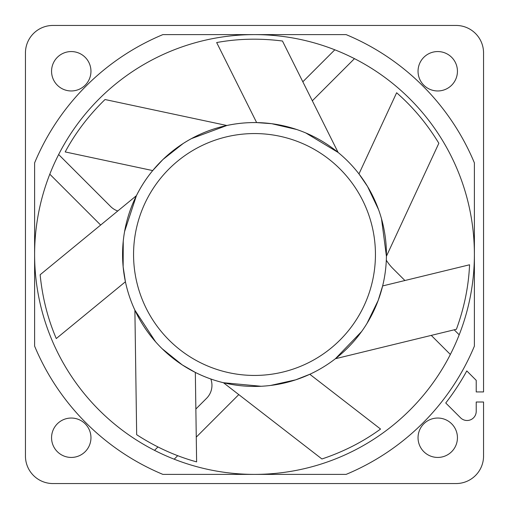 <?xml version="1.0" encoding="UTF-8"?>
<svg xmlns="http://www.w3.org/2000/svg" width="509" height="509" viewBox="0 0 509 509"><rect width="100%" height="100%" fill="white"/><g stroke="black" fill="none" stroke-linecap="round" stroke-linejoin="round"><path stroke-width="0.76" d="M162.218 348.786L182.235 364.883L195.335 372.423L196.62 461.879C175.77 456.159 155.786 447.099 136.673 434.705L134.885 310.166L155.569 341.787M123.248 241.139L123.146 266.824L125.418 281.77L56.276 338.549C47.751 318.672 42.374 297.402 40.147 274.739L136.399 195.685L124.571 231.576M183.113 143.551L162.969 159.482L152.7 170.579L65.197 151.93C75.421 132.868 88.7 115.403 105.032 99.529L226.849 125.5L191.416 138.626M270.68 385.434L295.742 379.822L309.809 374.28L380.554 429.049C363.07 441.787 343.53 451.763 321.93 458.978L223.438 382.723L261.06 386.267M182.235 364.883A131.933 131.933 0 0 0 364.05 180.981A131.933 131.933 0 0 0 123.903 273.206A131.933 131.933 0 0 0 182.235 364.883A131.933 131.933 0 0 1 123.903 273.206M296.734 129.509L271.717 123.693L256.638 122.586L216.662 42.546C237.938 38.652 259.876 38.143 282.47 41.019L338.116 152.452L305.763 132.932M378.556 209.593L367.504 186.402L358.966 173.925L396.626 92.765C412.933 106.973 427.006 123.808 438.847 143.264L386.42 256.25L381.508 218.781M366.957 323.489L378.193 300.393L382.634 285.937L469.559 264.782C468.617 286.389 464.233 307.881 456.408 329.272L335.386 358.73L361.613 331.524M404.903 280.516L392.91 268.523A45.81 45.81 0 0 1 386.312 260.175M457.438 71.26A19.698 19.698 0 0 0 437.74 51.562A19.698 19.698 0 0 0 418.042 71.26A19.698 19.698 0 0 0 437.74 90.958A19.698 19.698 0 0 0 457.438 71.26M483.55 402.008L476.22 402.008L476.22 411.342A9.162 9.162 0 0 1 460.581 417.819L445.744 402.988A242.125 242.125 0 0 0 466.798 370.921L476.22 380.338L476.22 391.93L483.55 391.93L483.55 52.936A27.486 27.486 0 0 0 456.064 25.45L52.936 25.45A27.486 27.486 0 0 0 25.45 52.936L25.45 456.064A27.486 27.486 0 0 0 52.936 483.55L456.064 483.55A27.486 27.486 0 0 0 483.55 456.064L483.55 402.008M34.612 162.88A238.212 238.212 0 0 1 162.88 34.612L346.12 34.612A238.212 238.212 0 0 1 474.388 162.88L474.388 346.12A238.212 238.212 0 0 1 346.12 474.388L162.88 474.388A238.212 238.212 0 0 1 34.612 346.12L34.612 162.88M437.74 457.438A19.698 19.698 0 0 0 457.438 437.74A19.698 19.698 0 0 0 437.74 418.042A19.698 19.698 0 0 0 418.042 437.74A19.698 19.698 0 0 0 437.74 457.438M51.562 437.74A19.698 19.698 0 0 0 71.26 457.438A19.698 19.698 0 0 0 90.958 437.74A19.698 19.698 0 0 0 71.26 418.042A19.698 19.698 0 0 0 51.562 437.74M71.26 51.562A19.698 19.698 0 0 0 51.562 71.26A19.698 19.698 0 0 0 71.26 90.958A19.698 19.698 0 0 0 90.958 71.26A19.698 19.698 0 0 0 71.26 51.562M474.388 254.5A219.888 219.888 0 0 1 254.5 474.388A219.888 219.888 0 0 1 34.612 254.5A219.888 219.888 0 0 1 254.5 34.612A219.888 219.888 0 0 1 474.388 254.5M177.724 455.663L174.193 459.194A219.888 219.888 0 0 1 154.532 450.35L157.93 446.953M117.776 210.987A18.324 18.324 0 0 1 110.707 206.59L58.65 154.532M49.806 174.193L100.655 225.042M312.322 100.795L354.468 58.65M334.807 49.806L302.83 81.784M476.22 411.342A9.162 9.162 0 0 1 460.581 417.819L445.744 402.988A242.125 242.125 0 0 0 466.798 370.921L476.22 380.338M431.269 335.393L450.35 354.468M459.194 334.807L454.2 329.813M210.821 378.995A18.324 18.324 0 0 1 206.59 398.292L195.863 409.02M196.27 437.123L238.785 394.602M158.445 164.057A131.933 131.933 0 0 0 123.146 266.824M254.5 122.567A131.933 131.933 0 0 0 162.969 159.482M187.7 368.268A131.933 131.933 0 0 0 295.742 379.822M254.5 133.562A120.938 120.938 0 0 0 133.562 254.5A120.938 120.938 0 0 0 254.5 375.438A120.938 120.938 0 0 0 375.438 254.5A120.938 120.938 0 0 0 254.5 133.562"/></g></svg>
